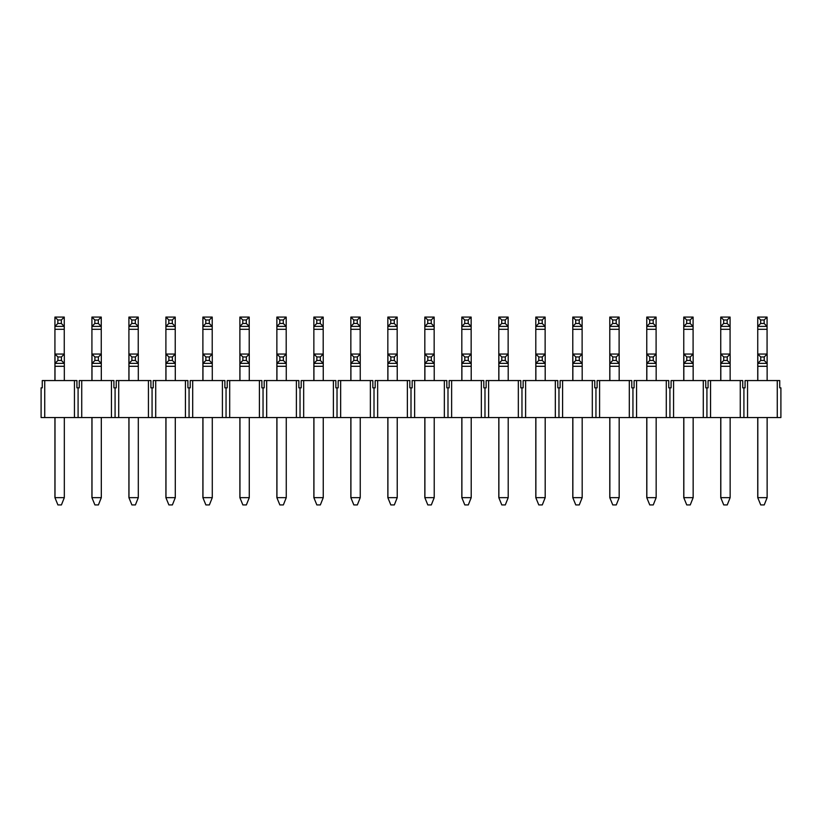 <?xml version="1.0" encoding="UTF-8"?>
<svg xmlns="http://www.w3.org/2000/svg" width="822" height="822" viewBox="0 0 822 822"><rect width="100%" height="100%" fill="white"/><g stroke="black" fill="none" stroke-linecap="round" stroke-linejoin="round"><path stroke-width="1.23" d="M61.414 360.468L61.414 356.974L57.92 356.974L57.92 360.468L61.414 360.468L64.322 363.375L55.002 363.375L55.002 380.565M57.92 360.468L55.002 363.375L55.002 354.056L64.322 354.056L64.322 380.565M64.322 417.555L64.322 497.649L55.002 497.649L55.002 417.555M64.322 354.056L61.414 356.974M54.93 417.555L54.93 497.649L57.92 504.934L61.414 504.934L64.322 497.649M55.002 354.056L57.92 356.974M98.404 360.468L98.404 356.974L94.91 356.974L94.91 360.468L98.404 360.468L101.311 363.375L91.992 363.375L91.992 380.565M94.91 360.468L91.992 363.375L91.992 354.056L101.311 354.056L101.311 380.565M101.311 417.555L101.311 497.649L91.992 497.649L91.992 417.555M101.311 354.056L98.404 356.974M91.92 417.555L91.92 497.649L94.91 504.934L98.404 504.934L101.311 497.649M91.992 354.056L94.91 356.974M135.394 360.468L135.394 356.974L131.9 356.974L131.9 360.468L135.394 360.468L138.302 363.375L128.982 363.375L128.982 380.565M131.9 360.468L128.982 363.375L128.982 354.056L138.302 354.056L138.302 380.565M138.302 417.555L138.302 497.649L128.982 497.649L128.982 417.555M138.302 354.056L135.394 356.974M128.91 417.555L128.91 497.649L131.9 504.934L135.394 504.934L138.302 497.649M128.982 354.056L131.9 356.974M172.384 360.468L172.384 356.974L168.89 356.974L168.89 360.468L172.384 360.468L175.292 363.375L165.972 363.375L165.972 380.565M168.89 360.468L165.972 363.375L165.972 354.056L175.292 354.056L175.292 380.565M175.292 417.555L175.292 497.649L165.972 497.649L165.972 417.555M175.292 354.056L172.384 356.974M165.9 417.555L165.9 497.649L168.89 504.934L172.384 504.934L175.292 497.649M165.972 354.056L168.89 356.974M209.374 360.468L209.374 356.974L205.88 356.974L205.88 360.468L209.374 360.468L212.282 363.375L202.962 363.375L202.962 380.565M205.88 360.468L202.962 363.375L202.962 354.056L212.282 354.056L212.282 380.565M212.282 417.555L212.282 497.649L202.962 497.649L202.962 417.555M212.282 354.056L209.374 356.974M202.89 417.555L202.89 497.649L205.88 504.934L209.374 504.934L212.282 497.649M202.962 354.056L205.88 356.974M246.364 360.468L246.364 356.974L242.87 356.974L242.87 360.468L246.364 360.468L249.272 363.375L239.952 363.375L239.952 380.565M242.87 360.468L239.952 363.375L239.952 354.056L249.272 354.056L249.272 380.565M249.272 417.555L249.272 497.649L239.952 497.649L239.952 417.555M249.272 354.056L246.364 356.974M239.88 417.555L239.88 497.649L242.87 504.934L246.364 504.934L249.272 497.649M239.952 354.056L242.87 356.974M283.354 360.468L283.354 356.974L279.86 356.974L279.86 360.468L283.354 360.468L286.262 363.375L276.942 363.375L276.942 380.565M279.86 360.468L276.942 363.375L276.942 354.056L286.262 354.056L286.262 380.565M286.262 417.555L286.262 497.649L276.942 497.649L276.942 417.555M286.262 354.056L283.354 356.974M276.87 417.555L276.87 497.649L279.86 504.934L283.354 504.934L286.262 497.649M276.942 354.056L279.86 356.974M320.344 360.468L320.344 356.974L316.85 356.974L316.85 360.468L320.344 360.468L323.252 363.375L313.932 363.375L313.932 380.565M316.85 360.468L313.932 363.375L313.932 354.056L323.252 354.056L323.252 380.565M323.252 417.555L323.252 497.649L313.932 497.649L313.932 417.555M323.252 354.056L320.344 356.974M313.86 417.555L313.86 497.649L316.85 504.934L320.344 504.934L323.252 497.649M313.932 354.056L316.85 356.974M357.334 360.468L357.334 356.974L353.84 356.974L353.84 360.468L357.334 360.468L360.242 363.375L350.922 363.375L350.922 380.565M353.84 360.468L350.922 363.375L350.922 354.056L360.242 354.056L360.242 380.565M360.242 417.555L360.242 497.649L350.922 497.649L350.922 417.555M360.242 354.056L357.334 356.974M350.85 417.555L350.85 497.649L353.84 504.934L357.334 504.934L360.242 497.649M350.922 354.056L353.84 356.974M394.324 360.468L394.324 356.974L390.83 356.974L390.83 360.468L394.324 360.468L397.232 363.375L387.912 363.375L387.912 380.565M390.83 360.468L387.912 363.375L387.912 354.056L397.232 354.056L397.232 380.565M397.232 417.555L397.232 497.649L387.912 497.649L387.912 417.555M397.232 354.056L394.324 356.974M387.84 417.555L387.84 497.649L390.83 504.934L394.324 504.934L397.232 497.649M387.912 354.056L390.83 356.974M431.314 360.468L431.314 356.974L427.82 356.974L427.82 360.468L431.314 360.468L434.222 363.375L424.902 363.375L424.902 380.565M427.82 360.468L424.902 363.375L424.902 354.056L434.222 354.056L434.222 380.565M434.222 417.555L434.222 497.649L424.902 497.649L424.902 417.555M434.222 354.056L431.314 356.974M424.83 417.555L424.83 497.649L427.82 504.934L431.314 504.934L434.222 497.649M424.902 354.056L427.82 356.974M468.304 360.468L468.304 356.974L464.81 356.974L464.81 360.468L468.304 360.468L471.212 363.375L461.892 363.375L461.892 380.565M464.81 360.468L461.892 363.375L461.892 354.056L471.212 354.056L471.212 380.565M471.212 417.555L471.212 497.649L461.892 497.649L461.892 417.555M471.212 354.056L468.304 356.974M461.82 417.555L461.82 497.649L464.81 504.934L468.304 504.934L471.212 497.649M461.892 354.056L464.81 356.974M505.294 360.468L505.294 356.974L501.8 356.974L501.8 360.468L505.294 360.468L508.202 363.375L498.882 363.375L498.882 380.565M501.8 360.468L498.882 363.375L498.882 354.056L508.202 354.056L508.202 380.565M508.202 417.555L508.202 497.649L498.882 497.649L498.882 417.555M508.202 354.056L505.294 356.974M498.81 417.555L498.81 497.649L501.8 504.934L505.294 504.934L508.202 497.649M498.882 354.056L501.8 356.974M542.284 360.468L542.284 356.974L538.79 356.974L538.79 360.468L542.284 360.468L545.192 363.375L535.872 363.375L535.872 380.565M538.79 360.468L535.872 363.375L535.872 354.056L545.192 354.056L545.192 380.565M545.192 417.555L545.192 497.649L535.872 497.649L535.872 417.555M545.192 354.056L542.284 356.974M535.8 417.555L535.8 497.649L538.79 504.934L542.284 504.934L545.192 497.649M535.872 354.056L538.79 356.974M579.274 360.468L579.274 356.974L575.78 356.974L575.78 360.468L579.274 360.468L582.182 363.375L572.862 363.375L572.862 380.565M575.78 360.468L572.862 363.375L572.862 354.056L582.182 354.056L582.182 380.565M582.182 417.555L582.182 497.649L572.862 497.649L572.862 417.555M582.182 354.056L579.274 356.974M572.79 417.555L572.79 497.649L575.78 504.934L579.274 504.934L582.182 497.649M572.862 354.056L575.78 356.974M616.264 360.468L616.264 356.974L612.77 356.974L612.77 360.468L616.264 360.468L619.172 363.375L609.852 363.375L609.852 380.565M612.77 360.468L609.852 363.375L609.852 354.056L619.172 354.056L619.172 380.565M619.172 417.555L619.172 497.649L609.852 497.649L609.852 417.555M619.172 354.056L616.264 356.974M609.78 417.555L609.78 497.649L612.77 504.934L616.264 504.934L619.172 497.649M609.852 354.056L612.77 356.974M653.254 360.468L653.254 356.974L649.76 356.974L649.76 360.468L653.254 360.468L656.162 363.375L646.842 363.375L646.842 380.565M649.76 360.468L646.842 363.375L646.842 354.056L656.162 354.056L656.162 380.565M656.162 417.555L656.162 497.649L646.842 497.649L646.842 417.555M656.162 354.056L653.254 356.974M646.77 417.555L646.77 497.649L649.76 504.934L653.254 504.934L656.162 497.649M646.842 354.056L649.76 356.974M690.244 360.468L690.244 356.974L686.75 356.974L686.75 360.468L690.244 360.468L693.152 363.375L683.832 363.375L683.832 380.565M686.75 360.468L683.832 363.375L683.832 354.056L693.152 354.056L693.152 380.565M693.152 417.555L693.152 497.649L683.832 497.649L683.832 417.555M693.152 354.056L690.244 356.974M683.76 417.555L683.76 497.649L686.75 504.934L690.244 504.934L693.152 497.649M683.832 354.056L686.75 356.974M727.234 360.468L727.234 356.974L723.74 356.974L723.74 360.468L727.234 360.468L730.142 363.375L720.822 363.375L720.822 380.565M723.74 360.468L720.822 363.375L720.822 354.056L730.142 354.056L730.142 380.565M730.142 417.555L730.142 497.649L720.822 497.649L720.822 417.555M730.142 354.056L727.234 356.974M720.75 417.555L720.75 497.649L723.74 504.934L727.234 504.934L730.142 497.649M720.822 354.056L723.74 356.974M764.224 360.468L764.224 356.974L760.73 356.974L760.73 360.468L764.224 360.468L767.132 363.375L757.812 363.375L757.812 380.565M760.73 360.468L757.812 363.375L757.812 354.056L767.132 354.056L767.132 380.565M767.132 417.555L767.132 497.649L757.812 497.649L757.812 417.555M767.132 354.056L764.224 356.974M757.74 417.555L757.74 497.649L760.73 504.934L764.224 504.934L767.132 497.649M757.812 354.056L760.73 356.974M57.848 323.478L61.342 323.478L61.342 319.984L57.848 319.984L57.848 323.478L54.93 326.385L54.93 317.066L57.848 319.984M61.342 319.984L64.26 317.066L64.26 354.056M61.342 323.478L64.26 326.385L54.93 326.385L54.93 380.565M54.93 317.066L64.26 317.066M54.93 497.649L57.92 504.934M94.838 323.478L98.332 323.478L98.332 319.984L94.838 319.984L94.838 323.478L91.92 326.385L91.92 317.066L94.838 319.984M98.332 319.984L101.25 317.066L101.25 354.056M98.332 323.478L101.25 326.385L91.92 326.385L91.92 380.565M91.92 317.066L101.25 317.066M91.92 497.649L94.91 504.934M131.828 323.478L135.322 323.478L135.322 319.984L131.828 319.984L131.828 323.478L128.91 326.385L128.91 317.066L131.828 319.984M135.322 319.984L138.24 317.066L138.24 354.056M135.322 323.478L138.24 326.385L128.91 326.385L128.91 380.565M128.91 317.066L138.24 317.066M128.91 497.649L131.9 504.934M168.818 323.478L172.312 323.478L172.312 319.984L168.818 319.984L168.818 323.478L165.9 326.385L165.9 317.066L168.818 319.984M172.312 319.984L175.23 317.066L175.23 354.056M172.312 323.478L175.23 326.385L165.9 326.385L165.9 380.565M165.9 317.066L175.23 317.066M165.9 497.649L168.89 504.934M205.808 323.478L209.302 323.478L209.302 319.984L205.808 319.984L205.808 323.478L202.89 326.385L202.89 317.066L205.808 319.984M209.302 319.984L212.22 317.066L212.22 354.056M209.302 323.478L212.22 326.385L202.89 326.385L202.89 380.565M202.89 317.066L212.22 317.066M202.89 497.649L205.88 504.934M242.798 323.478L246.292 323.478L246.292 319.984L242.798 319.984L242.798 323.478L239.88 326.385L239.88 317.066L242.798 319.984M246.292 319.984L249.21 317.066L249.21 354.056M246.292 323.478L249.21 326.385L239.88 326.385L239.88 380.565M239.88 317.066L249.21 317.066M239.88 497.649L242.87 504.934M279.788 323.478L283.282 323.478L283.282 319.984L279.788 319.984L279.788 323.478L276.87 326.385L276.87 317.066L279.788 319.984M283.282 319.984L286.2 317.066L286.2 354.056M283.282 323.478L286.2 326.385L276.87 326.385L276.87 380.565M276.87 317.066L286.2 317.066M276.87 497.649L279.86 504.934M316.778 323.478L320.272 323.478L320.272 319.984L316.778 319.984L316.778 323.478L313.86 326.385L313.86 317.066L316.778 319.984M320.272 319.984L323.19 317.066L323.19 354.056M320.272 323.478L323.19 326.385L313.86 326.385L313.86 380.565M313.86 317.066L323.19 317.066M313.86 497.649L316.85 504.934M353.768 323.478L357.262 323.478L357.262 319.984L353.768 319.984L353.768 323.478L350.85 326.385L350.85 317.066L353.768 319.984M357.262 319.984L360.18 317.066L360.18 354.056M357.262 323.478L360.18 326.385L350.85 326.385L350.85 380.565M350.85 317.066L360.18 317.066M350.85 497.649L353.84 504.934M390.758 323.478L394.252 323.478L394.252 319.984L390.758 319.984L390.758 323.478L387.84 326.385L387.84 317.066L390.758 319.984M394.252 319.984L397.17 317.066L397.17 354.056M394.252 323.478L397.17 326.385L387.84 326.385L387.84 380.565M387.84 317.066L397.17 317.066M387.84 497.649L390.83 504.934M427.748 323.478L431.242 323.478L431.242 319.984L427.748 319.984L427.748 323.478L424.83 326.385L424.83 317.066L427.748 319.984M431.242 319.984L434.16 317.066L434.16 354.056M431.242 323.478L434.16 326.385L424.83 326.385L424.83 380.565M424.83 317.066L434.16 317.066M424.83 497.649L427.82 504.934M464.738 323.478L468.232 323.478L468.232 319.984L464.738 319.984L464.738 323.478L461.82 326.385L461.82 317.066L464.738 319.984M468.232 319.984L471.15 317.066L471.15 354.056M468.232 323.478L471.15 326.385L461.82 326.385L461.82 380.565M461.82 317.066L471.15 317.066M461.82 497.649L464.81 504.934M501.728 323.478L505.222 323.478L505.222 319.984L501.728 319.984L501.728 323.478L498.81 326.385L498.81 317.066L501.728 319.984M505.222 319.984L508.14 317.066L508.14 354.056M505.222 323.478L508.14 326.385L498.81 326.385L498.81 380.565M498.81 317.066L508.14 317.066M498.81 497.649L501.8 504.934M538.718 323.478L542.212 323.478L542.212 319.984L538.718 319.984L538.718 323.478L535.8 326.385L535.8 317.066L538.718 319.984M542.212 319.984L545.13 317.066L545.13 354.056M542.212 323.478L545.13 326.385L535.8 326.385L535.8 380.565M535.8 317.066L545.13 317.066M535.8 497.649L538.79 504.934M575.708 323.478L579.202 323.478L579.202 319.984L575.708 319.984L575.708 323.478L572.79 326.385L572.79 317.066L575.708 319.984M579.202 319.984L582.12 317.066L582.12 354.056M579.202 323.478L582.12 326.385L572.79 326.385L572.79 380.565M572.79 317.066L582.12 317.066M572.79 497.649L575.78 504.934M612.698 323.478L616.192 323.478L616.192 319.984L612.698 319.984L612.698 323.478L609.78 326.385L609.78 317.066L612.698 319.984M616.192 319.984L619.11 317.066L619.11 354.056M616.192 323.478L619.11 326.385L609.78 326.385L609.78 380.565M609.78 317.066L619.11 317.066M609.78 497.649L612.77 504.934M649.688 323.478L653.182 323.478L653.182 319.984L649.688 319.984L649.688 323.478L646.77 326.385L646.77 317.066L649.688 319.984M653.182 319.984L656.1 317.066L656.1 354.056M653.182 323.478L656.1 326.385L646.77 326.385L646.77 380.565M646.77 317.066L656.1 317.066M646.77 497.649L649.76 504.934M686.678 323.478L690.172 323.478L690.172 319.984L686.678 319.984L686.678 323.478L683.76 326.385L683.76 317.066L686.678 319.984M690.172 319.984L693.09 317.066L693.09 354.056M690.172 323.478L693.09 326.385L683.76 326.385L683.76 380.565M683.76 317.066L693.09 317.066M683.76 497.649L686.75 504.934M723.668 323.478L727.162 323.478L727.162 319.984L723.668 319.984L723.668 323.478L720.75 326.385L720.75 317.066L723.668 319.984M727.162 319.984L730.08 317.066L730.08 354.056M727.162 323.478L730.08 326.385L720.75 326.385L720.75 380.565M720.75 317.066L730.08 317.066M720.75 497.649L723.74 504.934M760.658 323.478L764.152 323.478L764.152 319.984L760.658 319.984L760.658 323.478L757.74 326.385L757.74 317.066L760.658 319.984M764.152 319.984L767.07 317.066L767.07 354.056M764.152 323.478L767.07 326.385L757.74 326.385L757.74 380.565M757.74 317.066L767.07 317.066M757.74 497.649L760.73 504.934M777.263 417.555L780.9 417.555L780.9 387.84L779.739 387.84L779.739 380.565L777.263 380.565L777.263 417.555L747.547 417.555L747.547 380.565L745.071 380.565L745.071 387.84L743.91 387.84L743.91 417.555L747.547 417.555M81.727 417.555L81.727 380.565L79.251 380.565L79.251 387.84L76.929 387.84L76.929 380.565L42.261 380.565L42.261 387.84L41.1 387.84L41.1 417.555L743.91 417.555M111.443 417.555L111.443 380.565L113.919 380.565L113.919 387.84L116.241 387.84L116.241 380.565L118.717 380.565L118.717 417.555M148.433 417.555L148.433 380.565L150.909 380.565L150.909 387.84L153.231 387.84L153.231 380.565L155.707 380.565L155.707 417.555M185.423 417.555L185.423 380.565L187.899 380.565L187.899 387.84L190.221 387.84L190.221 380.565L192.697 380.565L192.697 417.555M222.413 417.555L222.413 380.565L224.889 380.565L224.889 387.84L227.211 387.84L227.211 380.565L229.687 380.565L229.687 417.555M259.403 417.555L259.403 380.565L261.879 380.565L261.879 387.84L264.201 387.84L264.201 380.565L266.677 380.565L266.677 417.555M296.393 417.555L296.393 380.565L298.869 380.565L298.869 387.84L301.191 387.84L301.191 380.565L303.667 380.565L303.667 417.555M333.383 417.555L333.383 380.565L335.859 380.565L335.859 387.84L338.181 387.84L338.181 380.565L340.657 380.565L340.657 417.555M370.373 417.555L370.373 380.565L372.849 380.565L372.849 387.84L375.171 387.84L375.171 380.565L377.647 380.565L377.647 417.555M407.363 417.555L407.363 380.565L409.839 380.565L409.839 387.84L412.161 387.84L412.161 380.565L414.637 380.565L414.637 417.555M444.353 417.555L444.353 380.565L446.829 380.565L446.829 387.84L449.151 387.84L449.151 380.565L451.627 380.565L451.627 417.555M481.343 417.555L481.343 380.565L483.819 380.565L483.819 387.84L486.141 387.84L486.141 380.565L488.617 380.565L488.617 417.555M518.333 417.555L518.333 380.565L520.809 380.565L520.809 387.84L523.131 387.84L523.131 380.565L525.607 380.565L525.607 417.555M555.323 417.555L555.323 380.565L557.799 380.565L557.799 387.84L560.121 387.84L560.121 380.565L562.597 380.565L562.597 417.555M592.313 417.555L592.313 380.565L594.789 380.565L594.789 387.84L597.111 387.84L597.111 380.565L599.587 380.565L599.587 417.555M629.303 417.555L629.303 380.565L631.779 380.565L631.779 387.84L634.101 387.84L634.101 380.565L636.577 380.565L636.577 417.555M666.293 417.555L666.293 380.565L668.769 380.565L668.769 387.84L671.091 387.84L671.091 380.565L673.567 380.565L673.567 417.555M703.283 417.555L703.283 380.565L705.759 380.565L705.759 387.84L708.081 387.84L708.081 380.565L740.273 380.565L740.273 417.555M740.273 380.565L742.749 380.565L742.749 387.84L743.91 387.84M777.263 380.565L747.547 380.565M710.557 417.555L710.557 380.565M74.453 380.565L74.453 417.555M44.737 417.555L44.737 380.565M78.09 387.84L78.09 417.555M115.08 387.84L115.08 417.555M152.07 387.84L152.07 417.555M189.06 387.84L189.06 417.555M226.05 387.84L226.05 417.555M263.04 387.84L263.04 417.555M300.03 387.84L300.03 417.555M337.02 387.84L337.02 417.555M374.01 387.84L374.01 417.555M411 387.84L411 417.555M447.99 387.84L447.99 417.555M484.98 387.84L484.98 417.555M521.97 387.84L521.97 417.555M558.96 387.84L558.96 417.555M595.95 387.84L595.95 417.555M632.94 387.84L632.94 417.555M669.93 387.84L669.93 417.555M706.92 387.84L706.92 417.555M111.443 380.565L81.727 380.565M148.433 380.565L118.717 380.565M185.423 380.565L155.707 380.565M222.413 380.565L192.697 380.565M259.403 380.565L229.687 380.565M296.393 380.565L266.677 380.565M333.383 380.565L303.667 380.565M370.373 380.565L340.657 380.565M407.363 380.565L377.647 380.565M444.353 380.565L414.637 380.565M481.343 380.565L451.627 380.565M518.333 380.565L488.617 380.565M555.323 380.565L525.607 380.565M592.313 380.565L562.597 380.565M629.303 380.565L599.587 380.565M666.293 380.565L636.577 380.565M703.283 380.565L673.567 380.565M64.322 366.293L55.002 366.293M101.311 366.293L91.992 366.293M138.302 366.293L128.982 366.293M175.292 366.293L165.972 366.293M212.282 366.293L202.962 366.293M249.272 366.293L239.952 366.293M286.262 366.293L276.942 366.293M323.252 366.293L313.932 366.293M360.242 366.293L350.922 366.293M397.232 366.293L387.912 366.293M434.222 366.293L424.902 366.293M471.212 366.293L461.892 366.293M508.202 366.293L498.882 366.293M545.192 366.293L535.872 366.293M582.182 366.293L572.862 366.293M619.172 366.293L609.852 366.293M656.162 366.293L646.842 366.293M693.152 366.293L683.832 366.293M730.142 366.293L720.822 366.293M767.132 366.293L757.812 366.293M64.26 329.303L54.93 329.303M101.25 329.303L91.92 329.303M138.24 329.303L128.91 329.303M175.23 329.303L165.9 329.303M212.22 329.303L202.89 329.303M249.21 329.303L239.88 329.303M286.2 329.303L276.87 329.303M323.19 329.303L313.86 329.303M360.18 329.303L350.85 329.303M397.17 329.303L387.84 329.303M434.16 329.303L424.83 329.303M471.15 329.303L461.82 329.303M508.14 329.303L498.81 329.303M545.13 329.303L535.8 329.303M582.12 329.303L572.79 329.303M619.11 329.303L609.78 329.303M656.1 329.303L646.77 329.303M693.09 329.303L683.76 329.303M730.08 329.303L720.75 329.303M767.07 329.303L757.74 329.303"/></g></svg>

